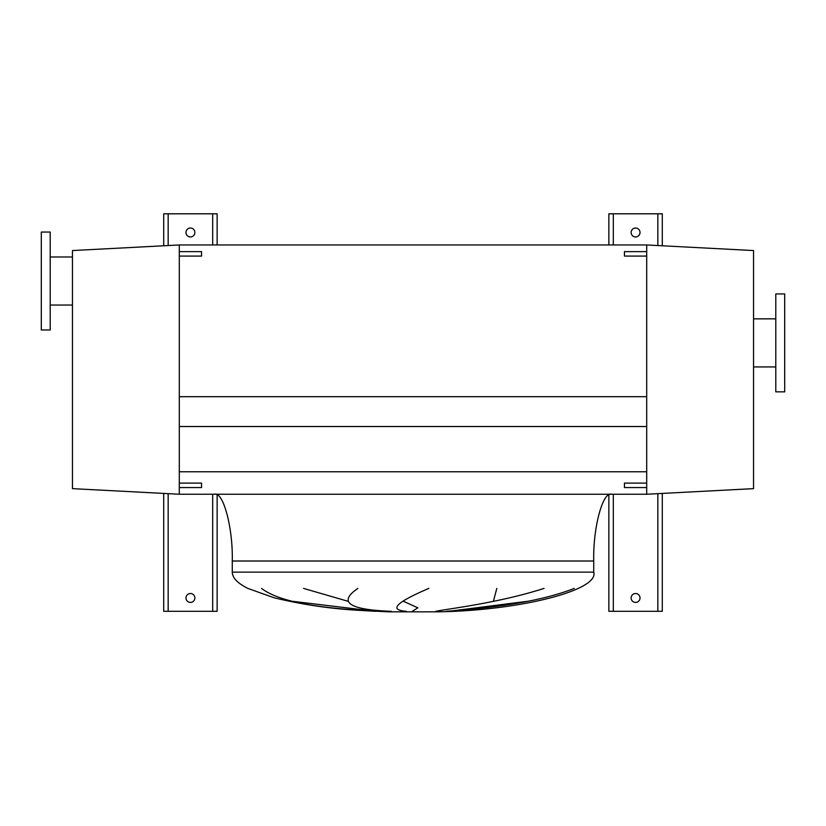 <?xml version="1.0" encoding="UTF-8"?>
<svg xmlns="http://www.w3.org/2000/svg" width="826" height="826" viewBox="0 0 826 826"><rect width="100%" height="100%" fill="white"/><g stroke="black" fill="none" stroke-linecap="round" stroke-linejoin="round"><path stroke-width="1.24" d="M784.7 391.854L784.7 293.922L775.8 293.922L775.8 391.854L784.7 391.854M775.8 318.846L753.539 318.846M775.8 366.93L753.539 366.93M753.539 488.641L753.539 250.557L646.706 244.961L646.706 251.631L624.446 251.631L624.446 256.081L646.706 256.081L646.706 483.107L624.446 483.107L624.446 487.567L646.706 487.567L646.706 494.237L753.539 488.641M41.3 232.044L41.3 329.977L50.2 329.977L50.2 232.044L41.3 232.044M50.2 305.052L72.461 305.052M50.2 256.979L72.461 256.979M179.294 244.961L72.461 250.557L72.461 488.641L179.294 494.237L179.294 256.081L179.294 396.686L646.706 396.686L646.706 244.961L179.294 244.961L179.294 251.631L179.294 244.961M611.539 494.237C602.732 491.253 592.934 527.979 593.729 561.009L593.729 572.139C599.542 590.311 519.482 610.651 437.501 611.839L388.499 611.839L357.534 610.269C329.285 608.597 301.428 604.415 273.953 597.735L247.852 588.411C237.527 583.228 232.333 577.808 232.271 572.139L232.271 561.009C233.066 527.979 223.268 491.253 214.461 494.237M303.565 588.411L348.035 601.287M412.339 611.312L417.832 607.833L403.46 601.287M496.808 588.411L493.401 601.287M448.797 611.312L527.649 601.287M261.553 588.411C281.635 603.878 328.913 608.648 375.51 611.312L292.456 601.287M428.839 588.411C395.902 602.443 388.437 610.084 406.423 611.312M391.287 611.312C348.882 609.753 337.751 602.123 357.885 588.411M574.235 588.411C534.866 603.878 480.846 608.648 446.422 611.312M435.777 611.312C447.94 608.814 498.439 603.063 544.024 588.411M179.294 494.237L646.706 494.237M179.294 471.77L646.706 471.77M179.294 426.515L646.706 426.515M640.026 597.962A4.45 4.45 0 0 0 635.576 593.512A4.45 4.45 0 0 0 631.126 597.962A4.45 4.45 0 0 0 635.576 602.412A4.45 4.45 0 0 0 640.026 597.962M640.026 232.488A4.45 4.45 0 0 0 635.576 228.038A4.45 4.45 0 0 0 631.126 232.488A4.45 4.45 0 0 0 635.576 236.948A4.45 4.45 0 0 0 640.026 232.488M662.287 245.776L662.287 213.8L608.865 213.8L608.865 244.961M608.865 494.991L608.865 611.312L662.287 611.312L662.287 493.421M194.874 597.962A4.45 4.45 0 0 0 190.424 593.512A4.45 4.45 0 0 0 185.974 597.962A4.45 4.45 0 0 0 190.424 602.412A4.45 4.45 0 0 0 194.874 597.962M194.874 232.488A4.45 4.45 0 0 0 190.424 228.038A4.45 4.45 0 0 0 185.974 232.488A4.45 4.45 0 0 0 190.424 236.948A4.45 4.45 0 0 0 194.874 232.488M217.135 244.961L217.135 213.8L163.713 213.8L163.713 245.776M163.713 493.421L163.713 611.312L217.135 611.312L217.135 494.991M201.554 256.081L179.294 256.081L179.294 251.631L201.554 251.631L201.554 256.081M646.706 487.567L646.706 483.107M179.294 483.107L201.554 483.107L201.554 487.567L179.294 487.567M593.729 572.139L232.271 572.139M593.729 561.009L232.271 561.009M613.315 213.8L613.315 244.961M613.315 494.237L613.315 611.312M657.837 213.8L657.837 245.539M657.837 493.659L657.837 611.312M168.163 213.8L168.163 245.539M168.163 493.659L168.163 611.312M212.685 213.8L212.685 244.961M212.685 494.237L212.685 611.312"/></g></svg>
